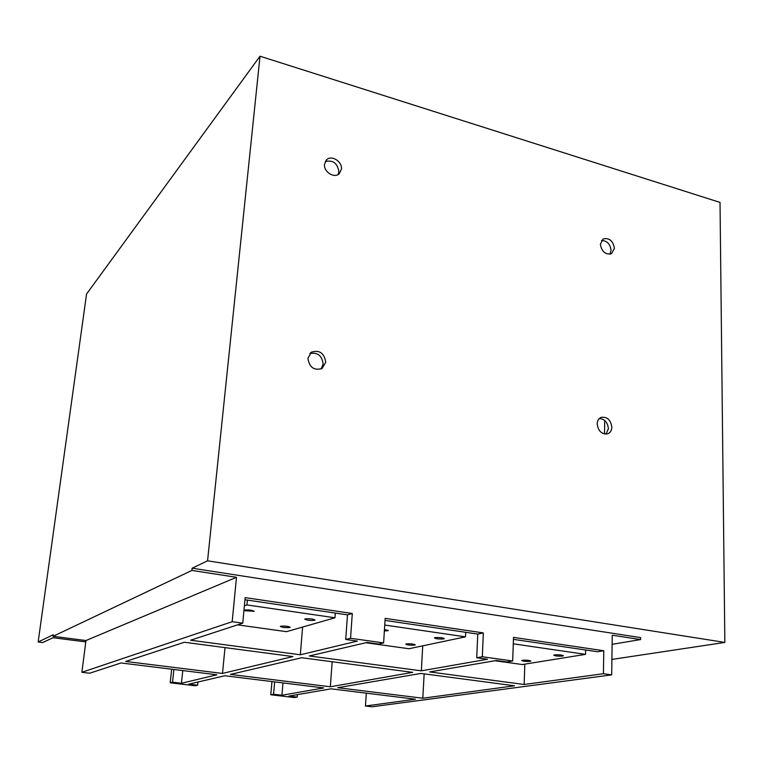 <?xml version="1.0" encoding="UTF-8"?>
<svg xmlns="http://www.w3.org/2000/svg" width="763" height="763" viewBox="0 0 763 763"><rect width="100%" height="100%" fill="white"/><g stroke="black" fill="none" stroke-linecap="round" stroke-linejoin="round"><path stroke-width="1.14" d="M85.799 641.912L53 637.715L42.69 642.56L38.15 641.988L86.562 294.022L260.021 56.204L207.565 560.815L724.85 642.427L720.024 202.414L260.021 56.204M611.907 659.423L724.85 642.427M38.15 641.988L53.305 634.73L53.095 636.313L191.894 570.428L236.492 577.305L232.181 621.692L81.889 672.289L85.971 640.538L53.095 636.313M612.117 644.325L640.577 639.566L640.596 637.61L192.133 568.206L207.565 560.815M614.444 248.328C613.023 240.755 609.265 237.636 603.161 238.943L600.357 244.246C601.74 251.78 605.479 254.928 611.573 253.688L614.444 248.328M609.895 254.241L611.087 250.378C610.219 243.998 607.024 240.688 601.502 240.459M611.859 427.223C610.791 419.936 607.243 416.646 601.215 417.342C598.688 418.42 597.334 420.604 597.162 423.885C598.202 431.133 601.711 434.452 607.71 433.832C610.314 432.774 611.697 430.57 611.859 427.223M606.099 434.137L608.378 428.663C607.71 422.425 604.706 419.03 599.365 418.486M325.734 362.282C324.323 353.116 319.563 349.731 311.457 352.134L307.928 358.238C309.273 367.327 313.984 370.761 322.043 368.529L325.734 362.282M321.089 369.015L323.14 364.142C322.062 355.634 317.637 352.105 309.845 353.536M341.423 169.167C342.425 161.613 331.543 154.679 326.612 159.782L324.504 164.255C323.483 171.78 334.27 178.714 339.22 173.764L341.423 169.167M338.057 174.584L338.877 171.732C337.484 163.206 332.945 159.81 325.267 161.556M477.762 634.082L476.741 657.754L487.462 659.251L421.348 670.83L309.301 655.961L367.06 642.446L378.582 644.058L383.608 642.913L385.172 618.364L483.332 632.909L477.762 634.082L385.038 620.405M242.739 623.171L245.161 597.62L352.296 613.49L347.489 614.864L345.715 639.47L357.399 641.101L300.336 654.778L190.616 640.214L242.739 623.171L232.181 621.692M236.492 577.305L85.971 640.538M524.82 664.144L524.152 684.478L429.636 671.936L496.341 660.491L506.918 661.969L512.679 661.006L513.509 637.382L603.781 650.753L597.591 651.755L513.442 639.346M244.961 599.737L347.489 614.864M422.721 645.841L421.348 670.83M302.606 627.052L300.336 654.778M640.577 639.566L612.241 635.197L611.697 674.874L371.991 706.796L365.448 706.013L415.454 699.232L331.104 688.836L288.881 696.085L297.179 697.077L294.308 697.554L270.798 694.759L273.564 694.254L274.642 681.893M270.798 694.759L271.952 681.559M365.448 706.013L366.297 693.176M273.564 694.254L281.938 695.255L323.731 687.93L224.751 675.751L188.814 684.153L197.636 685.203L195.194 685.765L170.187 682.79L172.514 682.208L173.897 669.485M170.187 682.79L171.665 669.208M197.636 685.203L197.97 682.017M282.987 682.914L281.938 695.255M297.179 697.077L297.379 694.626M554.548 654.892L553.776 655.169C555.149 656.018 558.087 656.314 562.598 656.056L563.39 655.779C562.007 654.921 559.06 654.625 554.548 654.892M522.34 660.253L521.654 660.5C523.027 661.302 525.869 661.588 530.161 661.349L530.857 661.101C529.474 660.3 526.632 660.014 522.34 660.253M384.361 631.03L388.357 630.591L384.466 629.504M434.958 637.639L434.376 637.906C436.016 638.889 439.116 639.222 443.675 638.898L444.276 638.641C442.626 637.649 439.526 637.324 434.958 637.639M406.288 643.905L405.773 644.134C407.413 645.059 410.399 645.384 414.738 645.097L415.263 644.859C413.622 643.934 410.628 643.619 406.288 643.905M243.988 610.095L243.979 610.095C248.604 609.675 252 610.076 254.174 611.297L243.922 610.658M305.114 618.917L304.714 619.146C306.697 620.281 309.997 620.662 314.594 620.281L315.005 620.042C313.021 618.898 309.721 618.526 305.114 618.917M280.708 626.213L280.355 626.423C282.32 627.491 285.496 627.844 289.864 627.51L290.226 627.3C288.252 626.232 285.085 625.87 280.708 626.213M494.939 660.729L522.321 664.544L585.545 654.368L513.28 643.819M365.849 642.732L408.949 648.741L465.478 636.838L384.743 625.05M237.598 624.859L286.497 631.669L334.957 617.782L246.935 604.935L244.379 605.851M585.631 649.99L585.545 654.368M465.688 632.298L465.478 636.838M335.31 613.07L334.957 617.782M247.393 600.1L246.935 604.935M422.816 698.231L514.529 685.784L420.871 673.433L337.742 687.701L422.816 698.231L424.142 673.872M330.322 686.776L412.659 672.356L301.747 657.735L230.426 674.416L330.322 686.776L332.182 661.75M222.481 673.433L292.878 656.562L184.36 642.255L125.657 661.454L222.481 673.433L225.018 647.615M81.889 672.289L89.681 673.214L121.002 662.971L216.883 674.778L181.432 683.276L182.786 670.582M172.514 682.208L181.432 683.276M524.152 684.478L603.419 673.719L603.781 650.753M345.715 639.47L350.541 638.278L352.296 613.49M476.741 657.754L482.33 656.752L483.332 632.909M611.697 674.874L603.419 673.719M512.679 661.006L482.33 656.752M383.608 642.913L350.541 638.278M192.133 568.206L191.894 570.428M604.506 434.013L604.725 420.489M600.7 417.561L601.215 417.342M310.598 352.783L311.457 352.134M326.059 160.354L326.612 159.782"/></g></svg>
